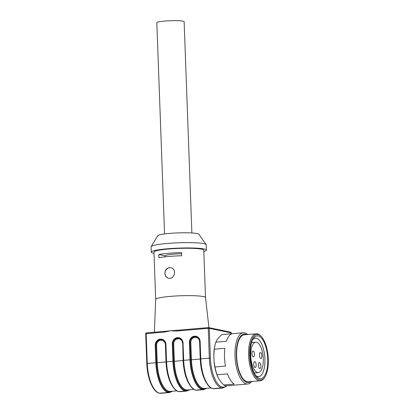 <?xml version="1.0" encoding="UTF-8"?>
<svg xmlns="http://www.w3.org/2000/svg" width="414" height="414" viewBox="0 0 414 414"><rect width="100%" height="100%" fill="white"/><g stroke="black" fill="none" stroke-linecap="round" stroke-linejoin="round"><path stroke-width="0.62" d="M154.013 253.337A27.598 3.022 -2.1 0 1 151.286 252.136L151.089 246.811A27.598 3.022 -2.1 0 1 151.151 246.594L157.708 235.747A20.633 2.261 -2.1 0 1 178.196 232.896A20.633 2.261 -2.1 0 1 198.839 234.236L206.172 244.576A27.598 3.022 -2.1 0 1 206.255 244.788L206.446 250.113A27.598 3.022 -2.1 0 1 203.817 251.51M155.7 299.415A24.918 2.732 -2.1 0 1 155.7 299.389A24.918 2.732 -2.1 0 1 180.504 295.772A24.918 2.732 -2.1 0 1 205.504 297.568A24.918 2.732 -2.1 0 1 205.51 297.588L203.771 250.211A24.918 2.732 -2.1 0 0 178.765 248.395A24.918 2.732 -2.1 0 0 153.961 252.038L155.7 299.405L154.365 332.23M181.674 255.769L181.555 252.571A24.918 2.732 177.9 0 0 158.831 254.517L158.95 257.71A24.918 2.732 177.9 0 1 181.674 255.769M164.901 273.421C165.098 275.998 166.288 277.592 168.472 278.203C174.589 279.812 177.29 268.748 170.661 267.713L169.357 267.63C166.48 268.215 164.995 270.145 164.901 273.421M182.771 343.025A5.304 4.818 -78.2 0 0 179.014 338.29A5.304 4.818 -78.2 0 0 177.741 338.212L177.642 338.222A5.304 4.818 -78.2 0 0 172.995 343.905L173.632 361.262A27.06 10.909 85.1 0 0 185.689 390.449A27.065 10.914 -94.9 0 1 173.632 361.267L174.341 361.262A26.527 10.697 85.1 0 0 187.454 389.957L194.026 389.393M183.407 360.428L183.361 360.408C183.744 375.11 189.731 389.279 195.843 390.097L195.843 390.097A0.538 0.486 101.8 0 0 195.972 390.107A27.593 11.126 85.1 0 0 197.318 390.19L203.672 389.646A27.593 11.126 -94.9 0 1 202.327 389.564L195.972 390.107L202.327 389.564A27.593 11.126 -94.9 0 1 190.026 359.802L190.735 359.802A27.06 10.909 85.1 0 0 202.793 388.989L202.793 388.989A27.065 10.914 -94.9 0 1 190.735 359.802L191.444 359.802A26.527 10.697 85.1 0 0 204.552 388.492L211.13 387.934M172.654 386.453A26.527 10.697 -94.9 0 1 166.035 361.976L155.824 362.721A27.593 11.126 -94.9 0 0 168.115 392.482A0.538 0.486 -78.2 0 0 168.586 391.908A27.065 10.914 -94.9 0 1 156.533 362.726L156.533 362.726A27.06 10.909 85.1 0 0 168.586 391.908L168.591 391.913A27.06 10.909 85.1 0 0 172.017 391.277A27.065 10.914 -94.9 0 1 168.591 391.913A0.538 0.486 -78.2 0 1 168.12 392.488L159.566 393.217L168.12 392.488A27.593 11.126 -94.9 0 0 169.466 392.57L160.917 393.3A27.593 11.126 85.1 0 1 159.571 393.217L159.571 393.217A0.802 0.73 101.8 0 1 159.374 393.202A0.802 0.73 101.8 0 0 159.38 393.202L159.374 393.202C153.076 392.291 147.208 378.189 146.799 363.554L145.707 333.736L146.178 333.637L147.275 363.456L155.824 362.721L155.188 345.364A5.843 5.31 101.8 0 1 160.301 339.107L160.399 339.097A5.843 5.31 101.8 0 1 165.936 344.443L166.573 361.805L172.928 361.262L172.291 343.905A5.843 5.31 101.8 0 1 177.404 337.643L177.502 337.638A5.843 5.31 101.8 0 1 183.04 342.983L183.676 360.346L190.026 359.802L189.389 342.44A5.843 5.31 101.8 0 1 194.508 336.184L194.601 336.173A5.843 5.31 101.8 0 1 200.143 341.524L200.78 358.881L209.329 358.151L208.237 328.333L176.638 331.034L170.584 330.75L176.938 330.305A0.802 0.326 85.1 0 0 176.902 330.305A0.802 0.326 85.1 0 0 176.638 331.034M151.286 252.136A27.598 3.022 -2.1 0 1 178.755 248.1A27.598 3.022 -2.1 0 1 206.446 250.113M151.151 246.594A27.598 3.022 -2.1 0 1 178.558 242.78A27.598 3.022 -2.1 0 1 206.172 244.576M164.881 331.335L164.844 331.335A0.802 0.326 -94.9 0 1 164.881 331.335L170.584 330.75L164.581 332.064A0.802 0.326 -94.9 0 1 164.839 331.335L146.442 332.908A0.802 0.326 -94.9 0 1 146.478 332.908L164.803 331.34M176.55 330.325L176.871 330.31M181.601 253.787A13.936 1.527 177.9 0 0 165.108 255.821L165.15 256.825M165.108 255.821L158.831 254.517M168.627 278.234A5.361 4.87 101.8 0 1 165.02 272.645A5.361 4.87 101.8 0 1 169.683 267.703A5.361 4.87 101.8 0 1 170.816 267.749M191.879 232.963L184.132 21.719A13.667 1.496 177.9 0 0 171.142 20.7A13.667 1.496 177.9 0 0 156.885 22.563A13.667 1.496 177.9 0 0 156.818 22.723L164.565 233.962M251.676 381.511A25.725 10.371 -94.9 0 1 247.732 384.001A25.725 10.371 -94.9 0 1 235.017 356.175A25.725 10.371 -94.9 0 1 243.349 332.737A25.725 10.371 -94.9 0 1 247.665 334.522M246.677 334.605A24.333 9.812 85.1 0 0 236.322 356.231A24.333 9.812 85.1 0 0 250.693 381.594M243.349 332.737L222.339 334.533A25.725 10.371 85.1 0 0 221.842 334.605L219.187 337.089L217.019 339.816L215.829 342.176A25.725 10.371 85.1 0 0 215.223 344.277A25.725 10.371 85.1 0 0 214.338 349.214L213.81 354.964A24.333 9.812 -94.9 0 1 214.995 345.198L215.223 344.277M217.743 376.688A24.333 9.812 -94.9 0 1 217.671 376.528A24.333 9.812 -94.9 0 1 214.048 361.381L214.99 367.001A25.725 10.371 85.1 0 0 217.024 374.774L218.421 378.101L220.828 381.786L223.689 384.989A25.725 10.371 85.1 0 0 226.717 385.796L247.732 384.001M268.293 359.161A22.775 9.186 85.1 0 0 261.27 336.504A22.775 9.186 85.1 0 0 249.828 358.001A22.775 9.186 85.1 0 0 264.753 377.247A22.775 9.186 85.1 0 0 268.293 359.161M264.753 377.247L264.22 378.018A23.582 9.506 -94.9 0 1 260.251 380.776A23.582 9.506 -94.9 0 1 248.597 355.274A23.582 9.506 -94.9 0 1 256.235 333.787A23.582 9.506 -94.9 0 1 260.618 335.837L261.27 336.504M260.251 380.776L248.281 381.801A23.582 9.506 -94.9 0 1 236.627 356.294A23.582 9.506 -94.9 0 1 244.265 334.812L256.235 333.787M215.829 342.176L226.334 341.276A25.725 10.371 85.1 0 1 232.347 333.705L221.842 334.605M214.048 361.381L213.81 354.964M214.99 367.001L225.495 366.1A25.725 10.371 85.1 0 1 224.512 357.075A25.725 10.371 85.1 0 1 224.843 348.319L214.338 349.214M223.689 384.989L234.195 384.089A25.725 10.371 85.1 0 1 227.529 373.878L217.024 374.774M255.94 375.695A19.292 7.778 85.1 0 0 258.667 376.611A19.292 7.778 85.1 0 0 264.774 356.723A19.292 7.778 85.1 0 0 255.381 338.166A19.292 7.778 85.1 0 0 252.85 339.527M250.206 355.393A21.435 8.642 85.1 0 0 256.82 376.719A21.435 8.642 85.1 0 0 267.589 356.485A21.435 8.642 85.1 0 0 253.544 338.373A21.435 8.642 85.1 0 0 250.206 355.393M257.58 372.559A15.271 6.158 -94.9 0 1 250.817 356.997A15.271 6.158 -94.9 0 1 255.723 342.171A15.271 6.158 -94.9 0 1 263.159 356.863A15.271 6.158 -94.9 0 1 258.326 372.605A15.271 6.158 -94.9 0 1 257.58 372.559M253.746 364.367A2.95 1.19 85.1 0 0 255.2 367.554A2.95 1.19 85.1 0 0 256.131 364.517A2.95 1.19 85.1 0 0 254.698 361.681A2.95 1.19 85.1 0 0 253.746 364.367M259.769 368.527A2.95 1.19 85.1 0 0 259.914 368.532A2.95 1.19 85.1 0 0 260.846 365.495A2.95 1.19 85.1 0 0 259.412 362.659A2.95 1.19 85.1 0 0 258.455 365.345A2.95 1.19 85.1 0 0 259.769 368.527M259.449 355.253A2.95 1.19 85.1 0 0 260.903 358.441A2.95 1.19 85.1 0 0 261.834 355.403A2.95 1.19 85.1 0 0 260.401 352.568A2.95 1.19 85.1 0 0 259.449 355.253M251.991 353.701A2.95 1.19 85.1 0 0 253.451 356.889A2.95 1.19 85.1 0 0 254.382 353.851A2.95 1.19 85.1 0 0 252.949 351.015A2.95 1.19 85.1 0 0 251.991 353.701M231.255 333.772L231.219 332.908L209.298 328.343L210.39 358.157A26.791 10.805 85.1 0 0 222.328 387.049L222.328 387.054A26.791 10.805 85.1 0 0 226.561 385.807M165.936 344.443L165.621 344.51L166.257 361.872L166.573 361.805A27.593 11.126 85.1 0 0 178.869 391.566A27.593 11.126 85.1 0 0 180.214 391.649L186.569 391.106A27.593 11.126 -94.9 0 1 185.224 391.023A0.538 0.486 101.8 0 0 185.689 390.449L185.695 390.449A27.06 10.909 85.1 0 0 189.12 389.812A27.065 10.914 -94.9 0 1 185.695 390.449A0.538 0.486 -78.2 0 1 185.224 391.023L178.869 391.566L185.218 391.023A27.593 11.126 -94.9 0 1 172.928 361.262L173.632 361.267M189.757 384.994A26.527 10.697 -94.9 0 1 183.138 360.511L183.454 360.449M206.86 383.53A26.527 10.697 -94.9 0 1 200.241 359.052L191.444 359.802L190.807 342.45L189.389 342.44M200.557 358.985L200.241 359.052L199.605 341.695A4.771 4.331 -78.2 0 0 195.082 337.332L194.984 337.338A4.771 4.331 -78.2 0 0 190.807 342.45M206.219 388.353A27.065 10.914 -94.9 0 1 202.793 388.989A27.06 10.909 85.1 0 0 206.224 388.353M166.35 361.908L166.035 361.976L165.398 344.619A4.771 4.331 -78.2 0 0 160.875 340.256L160.777 340.261A4.771 4.331 -78.2 0 0 156.601 345.369L157.237 362.726A26.527 10.697 85.1 0 0 170.351 391.416L176.923 390.857M183.04 342.983L182.724 343.051L183.361 360.408L183.676 360.346A27.593 11.126 85.1 0 0 195.972 390.102A0.538 0.486 -78.2 0 1 195.843 390.097L197.318 390.19M200.143 341.524L199.827 341.586L200.464 358.948L200.78 358.881A27.593 11.126 85.1 0 0 213.07 388.642A27.593 11.126 85.1 0 0 214.421 388.73L222.97 387.996A27.593 11.126 -94.9 0 1 221.63 387.913L213.07 388.642L221.625 387.913A27.593 11.126 -94.9 0 1 209.329 358.151L210.39 358.157M164.581 332.064L146.178 333.637A0.802 0.326 -94.9 0 1 146.442 332.908A0.802 0.802 0 0 0 145.707 333.736M176.938 330.305L208.459 327.614M146.799 363.554L147.275 363.456A27.593 11.126 85.1 0 0 159.566 393.217A0.802 0.73 101.8 0 1 159.38 393.202L160.917 393.3M182.724 343.128L183.138 360.511L174.341 361.262L173.704 343.91L172.291 343.905M182.502 343.159A4.771 4.331 -78.2 0 0 177.979 338.792L177.88 338.802A4.771 4.331 -78.2 0 0 173.704 343.91M176.561 330.325L208.496 327.603A0.802 0.326 -94.9 0 0 208.237 328.333L209.298 328.343A0.802 0.73 101.8 0 0 208.728 327.619A0.802 0.802 0 0 0 208.496 327.603A0.802 0.326 -94.9 0 1 208.537 327.603A0.802 0.73 101.8 0 1 208.728 327.619L230.655 332.183A0.802 0.73 -78.2 0 1 231.219 332.908L231.291 332.939A0.802 0.802 0 0 0 230.655 332.183M222.328 387.054A0.802 0.73 101.8 0 1 221.63 387.913A0.802 0.73 -78.2 0 0 222.328 387.049M231.224 332.98L231.322 333.767M165.667 344.484A5.304 4.818 -78.2 0 0 161.91 339.749A5.304 4.818 -78.2 0 0 160.637 339.677L160.399 339.097M161.91 339.749C164.104 340.313 165.341 341.902 165.621 344.51L165.667 344.531M180.214 391.649L178.744 391.561A0.538 0.486 -78.2 0 0 178.874 391.566A0.538 0.486 -78.2 0 1 178.739 391.556L178.744 391.561A0.538 0.486 -78.2 0 0 178.744 391.561C172.628 390.744 166.64 376.569 166.257 361.872L166.304 361.893M160.875 340.256L160.301 339.107M160.777 340.261L160.539 339.682A5.304 4.818 -78.2 0 0 155.897 345.369L155.188 345.364M156.601 345.369L155.897 345.369L156.533 362.721M177.979 338.792L177.502 337.638M179.014 338.29C181.203 338.854 182.439 340.437 182.724 343.051L182.771 343.071M177.88 338.802L177.404 337.643M199.869 341.56A5.304 4.818 -78.2 0 0 196.117 336.83A5.304 4.818 -78.2 0 0 194.844 336.753L194.601 336.173M196.117 336.83C198.306 337.389 199.543 338.978 199.827 341.586L199.874 341.612M214.421 388.73L212.946 388.637A0.538 0.486 -78.2 0 0 213.075 388.642A0.538 0.486 101.8 0 1 212.941 388.637C206.829 387.82 200.842 373.651 200.464 358.948L200.511 358.969M195.082 337.332L194.508 336.184M194.984 337.338L194.746 336.763A5.304 4.818 -78.2 0 0 190.098 342.445L190.735 359.797M202.322 389.564A0.538 0.486 -78.2 0 0 202.793 388.989A0.538 0.486 101.8 0 1 202.327 389.564M205.504 297.568L208.946 327.66M222.97 387.996L227.089 385.76M169.466 392.57L172.576 391.225M186.569 391.106L189.674 389.765M203.672 389.646L206.777 388.306M217.671 376.528L217.831 376.885M254.237 372.957L258.326 372.605M251.634 342.518L255.723 342.171"/></g></svg>
